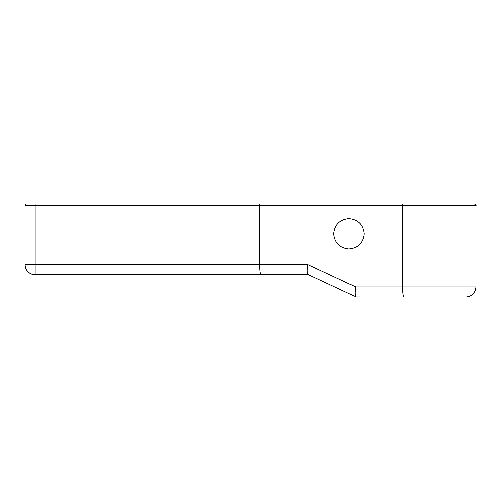 <?xml version="1.0" encoding="UTF-8"?>
<svg xmlns="http://www.w3.org/2000/svg" width="501" height="501" viewBox="0 0 501 501"><rect width="100%" height="100%" fill="white"/><g stroke="black" fill="none" stroke-linecap="round" stroke-linejoin="round"><path stroke-width="0.75" d="M442.489 203.976L26.641 203.976A1.591 1.591 90 0 0 25.05 205.567A1.591 1.591 -90 0 1 26.641 203.976L35.151 203.976L35.151 205.567L25.05 205.567L35.151 205.567L35.151 203.976L259.781 203.976L259.549 205.567L35.151 205.567L35.151 264.591L25.05 264.591A10.101 10.101 0 0 0 35.151 274.692L260.996 274.692C260.125 274.122 259.643 270.753 259.549 264.591L307.865 264.591L355.76 286.923L402.572 286.923C402.672 293.091 403.136 296.454 403.963 297.024L356.198 296.955C354.883 295.803 354.733 292.459 355.76 286.923L402.572 286.923L402.572 205.567L259.549 205.567L259.781 203.976L402.798 203.976L402.572 205.567L402.798 203.976L474.359 203.976C475.881 204.803 476.407 205.335 475.95 205.567L402.572 205.567L475.95 205.567L475.95 286.923L402.572 286.923L475.95 286.923C475.349 293.06 471.986 296.429 465.849 297.024L356.349 297.024L308.303 274.623L356.198 296.955C354.883 295.803 354.733 292.459 355.76 286.923C354.733 292.459 354.883 295.803 356.198 296.955L403.963 297.024C403.136 296.454 402.672 293.091 402.572 286.923L402.572 205.567L259.549 205.567L259.549 264.591L307.865 264.591L355.76 286.923L402.572 286.923C402.672 293.091 403.136 296.454 403.963 297.024L462.423 297.024L403.963 297.024M333.716 233.861C334.687 224.692 339.753 219.62 348.921 218.649C358.09 219.62 363.156 224.692 364.127 233.861C363.156 243.023 358.09 248.095 348.921 249.066C339.753 248.095 334.687 243.023 333.716 233.861C334.687 243.023 339.753 248.095 348.921 249.066C358.09 248.095 363.156 243.023 364.127 233.861C363.156 224.692 358.09 219.62 348.921 218.649C339.753 219.62 334.687 224.692 333.716 233.861C334.687 243.023 339.753 248.095 348.921 249.066C358.09 248.095 363.156 243.023 364.127 233.861C363.156 224.692 358.09 219.62 348.921 218.649C339.753 219.62 334.687 224.692 333.716 233.861M25.05 205.567A1.591 1.591 90 0 1 26.641 203.976L259.781 203.976L259.549 264.591C259.643 270.753 260.125 274.122 260.996 274.692L35.151 274.692C29.058 274.135 25.695 270.765 25.05 264.591L35.151 264.591L35.151 274.692A10.101 10.101 0 0 1 25.05 264.591L25.05 205.567L25.05 264.591L25.05 205.567L35.151 205.567L35.151 264.591L259.549 264.591L259.549 205.567L35.151 205.567L35.151 264.591L259.549 264.591C259.643 270.753 260.125 274.122 260.996 274.692L35.151 274.692L35.151 264.591L35.151 274.692A10.101 10.101 0 0 1 25.05 264.591L307.865 264.591C306.844 270.127 306.988 273.471 308.303 274.623C306.988 273.471 306.844 270.127 307.865 264.591C306.844 270.127 306.988 273.471 308.303 274.623L356.198 296.955M35.151 203.976L35.151 205.567L402.572 205.567L402.572 286.923L442.489 286.923M259.781 203.976L402.798 203.976L402.572 205.567M307.865 264.591L355.76 286.923M260.996 274.692L308.459 274.692M35.151 274.692L32.559 274.354"/></g></svg>

